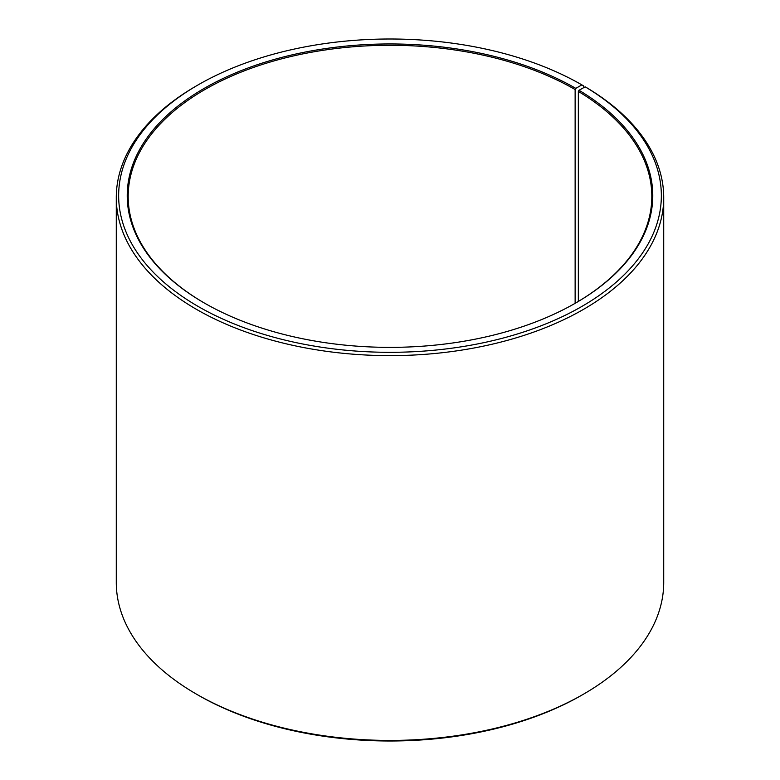 <?xml version="1.0" encoding="UTF-8"?>
<svg xmlns="http://www.w3.org/2000/svg" width="780" height="780" viewBox="0 0 780 780"><rect width="100%" height="100%" fill="white"/><g stroke="black" fill="none" stroke-linecap="round" stroke-linejoin="round"><path stroke-width="1.17" d="M575.474 303.127A261.817 151.164 -0 0 0 651.817 196.433A261.817 151.164 -0 0 0 578.341 91.426L578.341 301.441M583.547 87.75L583.547 85.859L581.87 84.883L575.806 88.384A262.772 151.71 -0 0 0 204.194 88.384A262.772 151.71 -0 0 0 204.184 302.933A262.772 151.71 -0 0 0 204.194 302.933A262.772 151.71 -0 0 0 575.816 302.933A262.772 151.71 -0 0 0 579.023 90.275L578.341 91.426M581.87 84.883A271.343 156.653 -0 0 0 198.13 84.883A271.343 156.653 -0 0 0 198.13 306.433A271.343 156.653 -0 0 0 580.183 307.398A271.343 156.653 -0 0 0 585.185 86.834L579.023 90.275M198.13 84.883L196.443 85.859A273.721 158.028 -0 0 0 116.279 197.603A273.721 158.028 -0 0 0 196.453 309.348A273.721 158.028 -0 0 0 494.744 343.6A273.721 158.028 -0 0 0 663.721 197.603A273.721 158.028 -0 0 0 586.901 87.818L585.185 86.834M116.279 197.603L116.279 582.397A273.721 158.028 -0 0 0 196.443 694.142A273.721 158.028 -0 0 0 196.453 694.142L198.13 695.117A271.343 156.653 -0 0 0 581.87 695.117L583.557 694.142A273.721 158.028 -0 0 0 663.721 582.397L663.721 197.603M198.13 695.117L196.443 694.142A273.721 158.028 -0 0 0 583.557 694.142M575.806 88.384L575.133 89.544A261.817 151.164 -0 0 0 289.809 56.784A261.817 151.164 -0 0 0 128.183 196.433A261.817 151.164 -0 0 0 204.526 303.127M575.133 89.544L575.133 303.322"/></g></svg>
